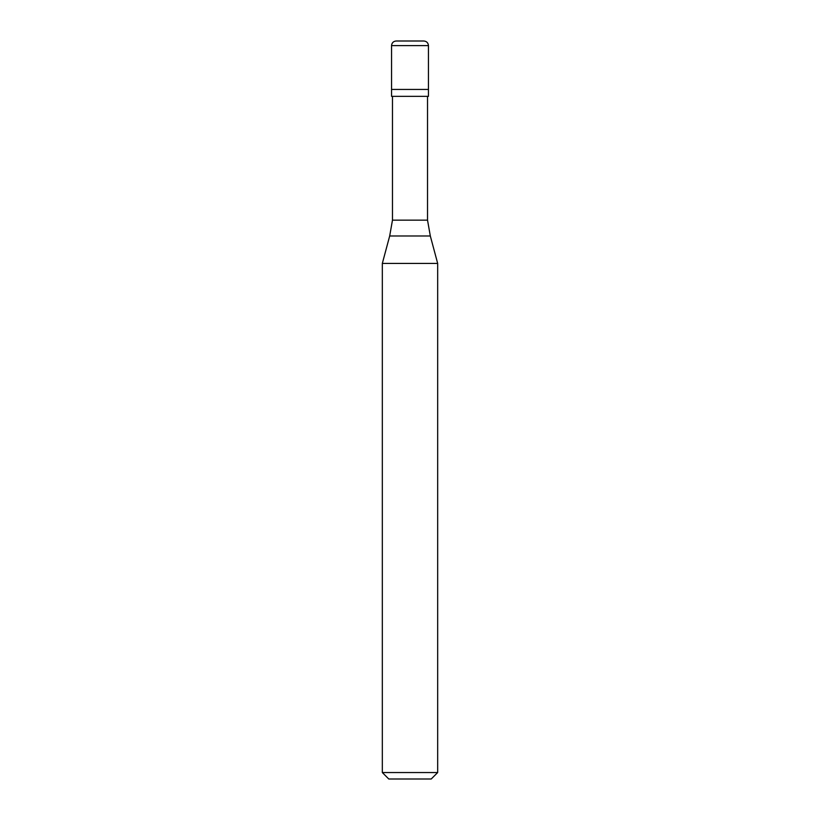 <?xml version="1.0" encoding="UTF-8"?>
<svg xmlns="http://www.w3.org/2000/svg" width="820" height="820" viewBox="0 0 820 820"><rect width="100%" height="100%" fill="white"/><g stroke="black" fill="none" stroke-linecap="round" stroke-linejoin="round"><path stroke-width="1.23" d="M423.837 41L396.162 41C393.364 41.277 391.827 42.814 391.55 45.612L428.45 45.612C428.173 42.814 426.636 41.277 423.837 41M428.45 45.612L428.45 89.431L391.55 89.431L428.45 89.431L428.45 96.35L391.55 96.35L391.55 45.612M427.527 96.35L427.527 220.149L392.472 220.149L389.684 235.986L430.315 235.986L437.675 263.435L382.325 263.435L382.325 772.543L437.675 772.543L437.675 263.435M437.675 772.543L431.217 779L388.782 779L382.325 772.543M427.527 220.149L430.315 235.986M392.472 96.35L392.472 220.149M389.684 235.986L382.325 263.435"/></g></svg>
